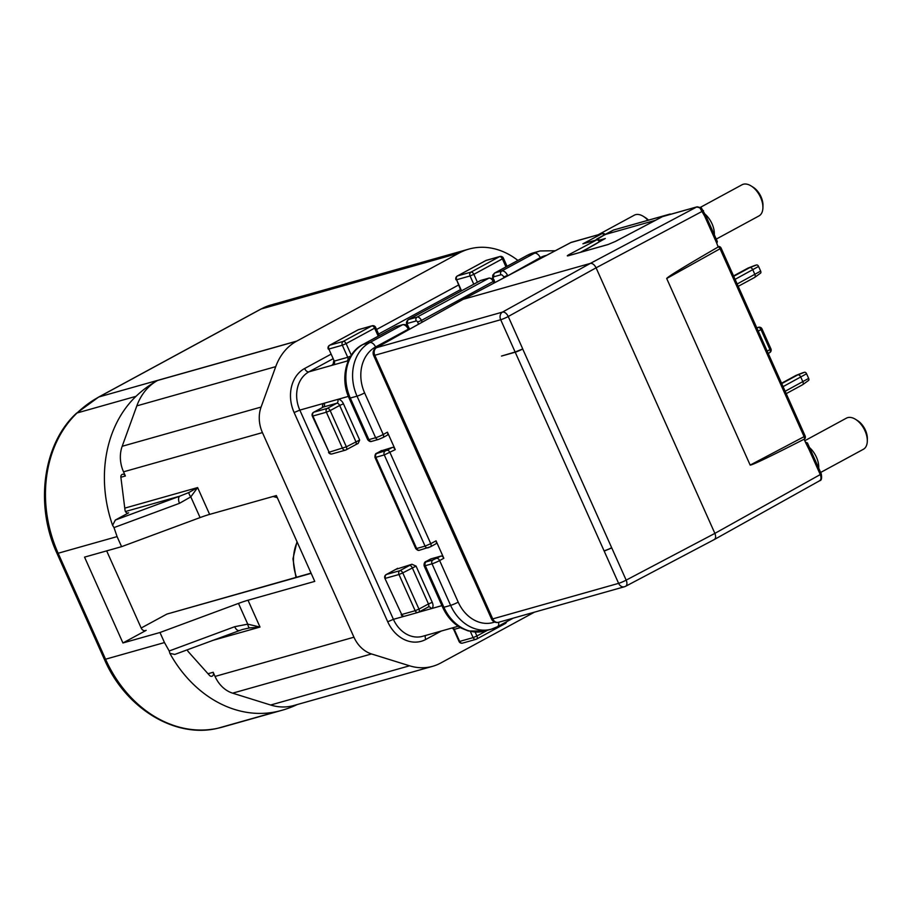 <?xml version="1.0" encoding="UTF-8"?>
<svg xmlns="http://www.w3.org/2000/svg" width="913" height="913" viewBox="0 0 913 913"><rect width="100%" height="100%" fill="white"/><g stroke="black" fill="none" stroke-linecap="round" stroke-linejoin="round"><path stroke-width="1.37" d="M647.945 220.295A17.735 10.328 -118.5 0 0 643.368 216.37A17.735 10.328 -118.5 0 0 635.551 214.681A17.735 10.328 -118.5 0 0 634.307 215.183L598.3 234.709M643.368 216.37L645.377 217.625A14.779 8.605 61.5 0 1 648.481 220.136M716.249 239.103L758.965 215.936A17.735 10.328 -118.5 0 0 762.914 207.685A17.735 10.328 -118.5 0 0 760.609 197.493A17.735 10.328 -118.5 0 0 751.125 185.944A17.735 10.328 -118.5 0 0 743.308 184.255A17.735 10.328 -118.5 0 0 742.052 184.757L700.545 207.274M820.639 472.466L863.356 449.299A17.735 10.328 -118.5 0 0 867.304 441.059A17.735 10.328 -118.5 0 0 865.01 430.868A17.735 10.328 -118.5 0 0 855.515 419.318A17.735 10.328 -118.5 0 0 847.709 417.618A17.735 10.328 -118.5 0 0 846.454 418.131L804.775 440.739M751.125 185.944L753.134 187.199A14.779 8.605 61.5 0 1 761.043 196.82A14.779 8.605 61.5 0 1 762.96 205.322L762.914 207.685M855.515 419.318L857.524 420.573A14.779 8.605 61.5 0 1 865.433 430.194A14.779 8.605 61.5 0 1 867.35 438.697L867.304 441.059M208.004 673.726L213.186 672.265A2.956 2.385 -105.8 0 1 212.273 676.088A2.956 2.385 -105.8 0 1 211.873 676.248A2.956 2.385 -105.8 0 1 209.534 675.437L188.283 651.677A2.956 2.385 -105.8 0 1 187.427 649.748M522.704 348.983L611.653 547.686A5.912 0.628 155.9 0 1 607.693 549.569L604.086 550.87A5.912 0.662 -23.8 0 0 611.664 547.697L611.596 547.72M518.801 350.854A5.912 0.628 -24.1 0 0 522.761 348.96L515.126 351.996L500.701 319.733A5.912 0.628 -24.1 0 0 508.244 316.514A5.912 3.401 -119 0 0 502.481 312.098L590.323 263.412L463.199 299.304L376.145 347.83A5.912 5.912 0 0 0 373.622 355.408A5.912 0.628 155.9 0 0 374.798 355.283A5.912 4.759 -105.8 0 1 376.578 347.648L502.481 312.098A5.912 4.759 -105.8 0 0 500.701 319.733L374.798 355.283L391.825 393.343A5.912 0.628 155.9 0 1 390.65 393.469L373.622 355.408M397.577 568.308A5.912 0.628 155.9 0 1 395.911 569.324A2.956 1.723 -118.5 0 0 395.706 569.415L411.946 564.257L416.054 566.106L402.759 572.885L418.964 609.097L428.459 603.95L412.265 567.726A2.956 1.723 61.5 0 0 409.378 565.524A5.912 0.628 155.9 0 1 411.946 564.257M426.211 561.438A2.956 1.723 61.5 0 1 426.428 561.29L430.651 558.996A2.956 1.723 -118.5 0 1 430.856 558.916L440.956 556.063A2.956 1.723 -118.5 0 1 443.844 558.265L436.037 540.827A2.956 1.723 -118.5 0 1 435.763 543.908L430.491 546.773A2.956 1.723 -118.5 0 0 430.765 543.692L436.037 540.827M380.527 451.09L392.362 447.416A2.956 1.723 -118.5 0 1 395.249 449.63L387.443 432.191A2.956 1.723 -118.5 0 1 387.169 435.261A2.956 1.723 -118.5 0 1 386.964 435.353M312.314 416.088L312.908 416.02A2.956 2.385 -105.8 0 1 313.81 412.197L327.288 408.385L336.783 403.238L323.316 407.038L313.81 412.197A2.956 1.723 61.5 0 0 313.604 412.277A2.956 2.956 0 0 0 312.314 416.088L329.102 452.232A2.956 2.385 74.2 0 0 332.012 453.932L345.491 450.132A2.956 2.385 74.2 0 1 342.569 448.431L326.375 412.22L312.908 416.02L329.102 452.232L346.369 446.811A2.956 1.723 61.5 0 1 346.095 449.881L355.591 444.734A2.956 1.723 61.5 0 0 355.865 441.652L339.67 405.44L330.164 410.599L346.369 446.811L359.665 440.032L358.147 443.467L355.591 444.734A2.956 1.723 61.5 0 1 355.385 444.814M213.186 672.265L215.046 676.43L353.947 637.206L262.43 432.602L123.529 471.827L125.389 475.993L120.881 477.259L125.035 510.276A2.956 2.385 -105.8 0 0 128.231 513.003A2.956 2.385 -105.8 0 0 128.63 512.844L115.346 520.045L179.724 496.193L188.865 492.518L197.619 487.576L190.806 496.855L179.496 503.314L113.999 527.588L117.081 536.604L58.147 553.244L105.554 659.209L164.477 642.569L159.98 632.504L238.476 603.413A35.459 3.755 155.9 0 1 248.016 600.229L260.011 627.06L249.443 627.939L242.322 629.536M248.016 600.229L314.757 581.387L276.365 495.554L209.625 514.396A35.459 3.755 -24.1 0 0 200.084 517.58L121.577 546.67L117.081 536.604M123.529 471.827A29.547 23.818 -105.8 0 1 122.182 446.286L261.084 407.061L275.726 366.649L136.824 405.874A59.105 47.636 -105.8 0 1 157.607 380.459A147.758 119.078 74.2 0 0 136.014 396.322A118.211 95.272 74.2 0 0 112.596 525.329L115.346 520.045M261.084 407.061A29.547 23.818 74.2 0 0 262.43 432.602M353.947 637.206A29.547 23.818 74.2 0 0 371.523 653.948L409.538 665.794A59.105 47.636 74.2 0 0 432.694 666.296A59.105 47.636 74.2 0 0 440.5 663.135A147.758 119.078 74.2 0 0 440.819 662.964L534.504 612.144M517.888 260.422A73.885 59.539 74.2 0 0 468.883 249.089A73.885 59.539 74.2 0 0 458.965 253.129L296.828 341.074A147.758 119.078 74.2 0 0 296.508 341.245A59.105 47.636 74.2 0 0 275.726 366.649M164.477 642.569L169.202 650.98L234.687 626.706L247.754 624.15L260.011 627.06L212.238 640.549M121.577 546.67L84.544 557.124L122.935 642.969L159.98 632.504M106.673 550.881L141.195 628.064A4.428 3.572 -105.8 0 0 145.566 630.609A4.428 3.572 -105.8 0 0 146.16 630.369L122.935 642.969M311.162 573.341L166.862 614.095L141.184 628.018M297.33 704.516A147.758 119.078 74.2 0 1 282.071 710.257A147.758 119.078 74.2 0 1 277.027 711.535A118.211 95.272 74.2 0 1 169.864 653.354L174.76 654.438L242.379 629.525M432.694 666.296L293.792 705.521A59.105 47.636 -105.8 0 1 270.636 705.019L409.538 665.794M371.523 653.948L232.621 693.161L270.636 705.019M232.621 693.161A29.547 23.818 -105.8 0 1 215.046 676.43M120.87 477.248A2.956 2.385 -105.8 0 1 122.468 474.292A2.956 2.385 -105.8 0 1 125.389 475.993M122.182 446.286L136.824 405.874M166.862 614.095L311.059 573.124M169.864 653.354L169.202 650.98M113.999 527.588L112.596 525.329M125.423 511.531L179.724 496.193A5.912 3.104 69.7 0 0 179.496 503.314M188.865 492.518A5.912 3.15 48.4 0 0 190.806 496.855L200.084 517.58M234.687 626.706A5.912 3.104 69.7 0 0 239.377 630.495M238.476 603.413L247.754 624.15A5.912 2.762 90 0 0 249.443 627.939M769.442 352.738A2.956 1.735 -119.2 0 0 769.67 352.646L769.67 352.646A2.956 1.735 -119.2 0 0 769.933 349.588L770.926 348.869L762.013 328.931A2.956 2.956 0 0 0 758.509 327.299A2.956 2.385 74.2 0 0 758.132 327.447L756.774 327.824M767.194 351.117L769.933 349.588L761.02 329.65A2.956 1.746 -117.9 0 0 758.132 327.447L756.9 328.098M594.762 244.593L581.421 252.022M598.677 242.23L595.242 244.33M604.326 239.046L599.225 241.888M750.166 465.082L804.113 436.654L720.14 248.872A2.956 1.746 62.1 0 0 717.972 246.681A2.956 1.7 61 0 1 720.117 248.884L804.113 436.654A2.956 1.7 62.2 0 1 804.182 439.415A2.956 1.735 60.8 0 0 804.136 436.642L805.129 435.923L721.133 248.153L666.695 278.499L750.166 465.082C751.81 465.368 769.796 456.74 804.102 439.221L805.665 442.714L807.434 442.942L810.071 448.831L809.078 449.561L805.631 442.657M655.454 220.307L604.874 234.595L596.28 239.971M611.664 547.697L626.17 580.132L714.879 533.386L820.262 474.566L818.105 469.75L819.098 469.031L810.071 448.831M818.105 469.75L809.078 449.561M701.275 207.753L705.681 215.468L704.688 216.187L699.849 207.844L696.756 206.954A2.956 2.385 -105.8 0 1 697.144 206.806L701.275 207.753A2.956 1.461 127.4 0 0 699.849 207.844M705.681 215.468L714.708 235.657L713.715 236.376L704.688 216.187M714.708 235.657L717.344 241.546L716.842 243.372L713.715 236.376M666.695 278.499C667.506 276.879 684.647 266.391 718.12 247.024L716.831 243.383M604.166 234.961A2.956 1.746 -117.9 0 0 601.872 233.751L570.728 242.596L462.811 299.464M604.246 235.109L613.445 230.076A2.956 2.385 74.2 0 1 613.821 229.928A2.956 2.956 0 0 0 613.251 230.156A2.956 1.7 62.2 0 1 613.445 230.076L669.229 214.327A2.956 1.746 62.1 0 1 670.165 214.418M596.337 239.446L595.755 240.13M599.419 241.751A2.956 1.746 -117.9 0 0 596.714 239.914L582.905 243.805L601.872 233.751A2.956 2.385 74.2 0 1 602.249 233.591A2.956 2.956 0 0 1 605.193 234.401M662.108 216.826A2.956 1.7 62.2 0 1 662.29 216.712A2.956 1.7 62.2 0 1 662.484 216.632L615.442 241.42L607.864 244.604L568.434 255.731C566.688 256.165 566.962 255.743 569.278 254.453L596.714 239.914A2.956 2.385 74.2 0 1 597.091 239.754A2.956 2.956 0 0 1 600.469 241.158M713.909 539.697C715.792 538.784 716.112 536.684 714.879 533.386L596.086 267.817C594.431 264.644 592.503 263.172 590.323 263.412L696.756 206.954L662.484 216.632A2.956 2.385 74.2 0 1 662.861 216.484A2.956 2.956 0 0 0 662.29 216.712L615.248 241.5A2.956 1.7 62.2 0 1 615.442 241.42M819.737 480.695L714.354 539.515L625.599 586.294A5.912 3.401 62.2 0 1 625.2 586.454A5.912 4.759 74.2 0 1 624.446 586.751A5.912 5.912 0 0 0 625.599 586.294A5.912 3.401 62.2 0 0 626.17 580.132A5.912 0.628 155.9 0 1 618.615 583.35A5.912 4.759 74.2 0 0 624.446 586.751L498.544 622.301A5.912 3.447 61.5 0 1 497.402 626.729L513.186 618.169M376.145 347.83A5.912 3.481 -119.2 0 1 376.578 347.648L463.199 299.304L571.127 242.424A2.956 2.374 74.2 0 1 571.504 242.276A2.956 2.385 73.3 0 0 571.447 242.299L586.888 237.928A2.956 2.385 74.2 0 0 586.511 238.088M597.091 239.754L582.905 243.805M679.603 211.793A2.956 2.385 74.2 0 0 679.226 211.862L679.226 211.862A2.956 2.385 74.2 0 0 678.85 212.01M662.861 216.484L694.645 207.502A2.956 2.385 74.2 0 0 694.268 207.662M570.728 242.596L571.447 242.299A2.956 2.385 73.3 0 0 571.093 242.436M391.825 393.343L475.696 580.839A5.912 0.628 155.9 0 1 474.52 580.965L491.548 619.025A5.912 5.912 0 0 0 498.544 622.301A5.912 4.759 74.2 0 1 492.723 618.9A5.912 0.628 155.9 0 1 491.548 619.025M754.366 277.552A2.956 1.723 -118.5 0 0 754.583 277.461A2.956 1.723 -118.5 0 0 754.686 277.392A2.956 1.723 -118.5 0 0 754.857 274.391L752.769 269.746A2.956 1.723 -118.5 0 0 749.893 267.543L748.204 268.011A2.956 1.723 -118.5 0 0 748.112 268.045A2.956 1.723 -118.5 0 0 747.998 268.102A2.956 1.723 -118.5 0 0 747.815 268.228M754.8 265.478A2.02 1.175 61.5 0 1 754.857 265.443A2.02 1.175 61.5 0 1 754.914 265.421L756.603 264.953A2.02 1.175 61.5 0 1 758.577 266.459L760.655 271.104A2.02 1.175 61.5 0 1 760.54 273.158A2.02 1.175 61.5 0 1 760.324 273.272M802.367 384.852A2.956 1.723 -118.5 0 0 802.573 384.761A2.956 1.723 -118.5 0 0 802.687 384.693A2.956 1.723 -118.5 0 0 802.847 381.691L800.769 377.046A2.956 1.723 -118.5 0 0 797.882 374.832L796.204 375.311A2.956 1.723 -118.5 0 0 796.113 375.346A2.956 1.723 -118.5 0 0 795.999 375.403A2.956 1.723 -118.5 0 0 795.805 375.528M802.789 372.766A2.02 1.175 61.5 0 1 802.858 372.744A2.02 1.175 61.5 0 1 802.915 372.721L804.604 372.253A2.02 1.175 61.5 0 1 806.578 373.759L808.656 378.404A2.02 1.175 61.5 0 1 808.541 380.459A2.02 1.175 61.5 0 1 808.325 380.561M522.761 348.949A5.912 0.582 155.6 0 1 515.229 352.213L501.511 356.059L515.126 351.996L604.189 551.098L611.767 547.926M703.524 210.652L596.086 267.817L508.244 316.514L522.658 348.732M705.121 214.213A17.735 10.328 61.5 0 1 712.049 223.833A17.735 10.328 61.5 0 1 714.32 234.755M809.511 447.575A17.735 10.328 61.5 0 1 816.439 457.208A17.735 10.328 61.5 0 1 818.71 468.129M590.528 246.921L580.348 252.33M504.056 277.723L503.736 277.016A2.956 1.723 -118.5 0 0 500.849 274.802L494.116 276.707A2.956 1.723 -118.5 0 0 493.534 279.629M473.744 284.16L470.069 275.943L456.603 279.743L461.544 290.779M418.565 324.161L417.618 322.061A1.472 0.856 -118.5 0 0 416.18 320.954L407.757 323.328A1.472 0.856 -118.5 0 0 407.518 324.902L408.488 327.071M493.91 283.064L493.203 281.501L494.218 280.759L494.994 282.494M546.556 255.332A35.459 28.577 74.2 0 0 540.256 257.637L507.708 275.794M492.632 278.727L492.758 275.167L494.618 273.044L527.337 255.298A5.912 3.447 -118.5 0 1 527.76 255.126L534.493 253.232A41.37 33.347 -105.8 0 1 540.051 250.961L533.318 252.867A41.37 33.347 74.2 0 0 527.76 255.126L495.029 272.884L501.762 270.978A5.912 3.447 61.5 0 1 507.537 275.395L503.736 277.016M417.618 322.061L421.418 320.44L422.183 322.141M408.533 329.753L409.309 328.486L409.606 329.159M395.911 569.324L386.404 574.482L399.883 570.682L409.378 565.524M430.856 558.916L426.2 561.872L432.933 559.966L440.956 556.063M382.741 437.635L378.941 439.256A2.956 2.385 74.2 0 1 378.541 439.427L382.946 437.555A2.956 1.723 61.5 0 1 382.741 437.635M357.942 443.547A5.912 0.628 -24.1 0 0 355.773 444.608M419.957 550.037A2.956 2.385 -105.8 0 1 419.569 550.197L430.491 546.773A2.956 1.723 -118.5 0 1 430.274 546.853L428.38 547.663A2.956 2.385 -105.8 0 1 427.98 547.823A2.956 2.385 -105.8 0 1 425.07 546.122L384.27 454.925L375.859 457.299L416.648 548.508L425.07 546.122L430.765 543.692L389.965 452.494A2.956 1.723 -118.5 0 0 387.078 450.28L392.362 447.416M381.417 450.508A7.384 0.787 155.9 0 1 379.089 451.992L376.761 453.476L387.078 450.28M395.249 449.63L384.27 454.925A2.956 2.385 -105.8 0 1 385.183 451.09M409.309 328.486C407.837 325.507 405.714 324.229 402.918 324.64A2.956 2.385 -105.8 0 0 402.519 324.811L395.786 326.706L363.054 344.463L369.799 342.558L402.519 324.811A5.912 3.447 -118.5 0 1 408.294 329.216L375.563 346.974A35.459 28.577 74.2 0 0 364.618 392.91L383.22 434.485L387.443 432.191M402.918 324.64L396.185 326.546A2.956 2.385 -105.8 0 0 395.786 326.706A5.912 3.447 -118.5 0 0 395.375 326.877L362.644 344.623A5.912 3.447 -118.5 0 1 363.054 344.463A41.37 33.347 74.2 0 0 350.295 398.045L368.898 439.621L375.631 437.726A5.912 0.628 -24.1 0 0 383.22 434.485A2.956 1.723 61.5 0 1 382.946 437.555L387.169 435.261M405.007 616.058A2.956 2.385 -105.8 0 1 404.607 616.218A2.956 2.385 -105.8 0 1 401.697 614.517L384.909 578.374L401.697 614.517L415.164 610.717L398.97 574.505L385.503 578.306A2.956 2.385 74.2 0 1 386.404 574.482A2.956 1.723 -118.5 0 0 386.199 574.562L395.706 569.415A2.956 1.723 -118.5 0 0 395.523 569.541M443.844 558.265L439.621 560.559A2.956 1.723 -118.5 0 0 436.734 558.345M426.2 561.872A2.956 2.385 -105.8 0 0 425.287 565.695L443.889 607.282L450.623 605.376L432.032 563.8L425.287 565.695A5.912 0.628 155.9 0 1 424.123 565.82C423.86 563.31 424.636 561.803 426.428 561.29A2.956 1.723 61.5 0 1 426.633 561.198M494.218 280.759C494.526 279.572 492.883 278.659 489.277 278.02A2.956 2.385 -105.8 0 0 488.877 278.18A4.428 2.579 -118.5 0 1 493.203 281.501L421.418 320.44A4.428 2.579 61.5 0 0 417.093 317.119L488.877 278.18L480.466 280.565L408.67 319.504L417.093 317.119A2.956 2.385 -105.8 0 0 416.18 320.954M432.933 559.966A2.956 2.385 -105.8 0 0 432.032 563.8A5.912 0.628 155.9 0 0 439.621 560.559L458.212 602.135A35.459 28.577 74.2 0 0 494.641 622.061M475.171 632.116L476.917 635.996L487.451 630.278M504.935 623.693A2.956 1.723 -118.5 0 0 505.14 623.613A2.956 1.723 -118.5 0 0 505.802 622.175M460.403 627.619L454.252 629.354L459.65 641.428L473.117 637.616A2.956 2.385 74.2 0 0 476.027 639.317A2.956 2.385 74.2 0 0 476.426 639.157A2.956 1.723 -118.5 0 0 476.632 639.077A2.956 1.723 -118.5 0 0 476.917 635.996L473.117 637.616L470.366 631.476M332.674 358.946L308.936 371.831L333.348 364.938A2.956 2.385 74.2 0 0 334.261 361.103L347.727 357.303L342.329 345.228L328.851 349.04L334.261 361.103L328.851 349.04A2.956 2.385 -105.8 0 1 329.764 345.205L343.242 341.405L371.739 325.941L358.273 329.753L329.764 345.205A2.956 1.723 -118.5 0 0 329.559 345.297L358.067 329.833A2.956 1.723 -118.5 0 0 357.885 329.958M333.291 364.116A5.912 0.628 -24.1 0 0 333.348 364.938L346.814 361.137A5.912 0.628 -24.1 0 0 348.344 360.624M350.729 356.093L347.727 357.303A2.956 2.385 74.2 0 1 346.814 361.137L348.31 360.715M460.426 289.661L378.598 334.044M378.222 336.178L374.627 328.155L346.118 343.608L351.3 355.191M379.294 335.596L375.642 327.425L374.627 328.155A2.956 1.723 -118.5 0 0 371.739 325.941A2.956 2.385 74.2 0 1 372.139 325.781L358.672 329.582A2.956 2.385 74.2 0 0 358.273 329.753A2.956 1.723 -118.5 0 0 358.067 329.833A2.956 2.956 0 0 1 358.672 329.582M346.118 343.608A2.956 1.723 -118.5 0 0 343.242 341.405A2.956 2.385 -105.8 0 0 342.329 345.228L346.118 343.608M375.563 346.974A5.912 3.447 -118.5 0 0 369.799 342.558A41.37 33.347 -105.8 0 0 357.029 396.151L350.295 398.045A5.912 0.628 155.9 0 1 349.12 398.171C339.613 378.085 346.586 352.532 362.644 344.623M322.928 407.255A2.956 1.723 61.5 0 1 323.111 407.13A2.956 1.723 61.5 0 1 323.316 407.038A2.956 2.385 74.2 0 0 324.229 403.215A5.912 3.447 -118.5 0 0 322.597 407.403M348.378 396.39L299.818 410.108L393.412 619.334L404.094 616.321M416.054 566.106L432.26 602.329L428.459 603.95A2.956 1.723 61.5 0 1 428.186 607.019A2.956 1.723 61.5 0 1 427.98 607.099M441.926 605.639L431.29 608.64A5.912 3.447 -118.5 0 0 432.26 602.329M343.459 403.82A5.912 3.447 -118.5 0 0 337.696 399.403A2.956 2.385 74.2 0 1 336.783 403.238A2.956 1.723 61.5 0 1 339.67 405.44L343.459 403.82L359.665 440.032M402.759 572.885L398.97 574.505A2.956 2.385 74.2 0 1 399.883 570.682A2.956 1.723 61.5 0 1 402.759 572.885M418.565 612.235L431.29 608.64A2.956 2.385 74.2 0 0 428.38 606.94L418.69 612.167A2.956 1.723 61.5 0 0 418.964 609.097L415.164 610.717A2.956 2.385 -105.8 0 0 418.086 612.418A2.956 2.956 0 0 0 418.69 612.167A2.956 1.723 61.5 0 1 418.474 612.258A2.956 2.385 -105.8 0 1 418.086 612.418L404.607 616.218A2.956 2.956 0 0 1 401.115 614.586M124.761 508.142L197.619 487.576L209.625 514.396M441.321 631.02L425.8 639.442A33.986 27.39 -105.8 0 1 387.717 621.764L294.123 412.539A33.986 27.39 -105.8 0 1 304.611 368.521L330.643 354.392M376.567 329.49L458.383 285.107M458.965 253.129L261.129 308.993L99.003 396.927L296.828 341.074M144.939 630.712L146.16 630.369M326.375 412.22L330.164 410.599A2.956 1.723 61.5 0 0 327.288 408.385A2.956 2.385 -105.8 0 0 326.375 412.22M505.962 266.893L502.378 258.858L473.87 274.322L477.385 282.185M485.625 260.673A2.956 1.723 61.5 0 1 485.807 260.547A2.956 1.723 61.5 0 1 486.024 260.456L457.516 275.92L470.982 272.12L499.491 256.656L486.024 260.456A2.956 2.385 -105.8 0 1 486.424 260.296L499.89 256.496A2.956 2.385 -105.8 0 0 499.491 256.656A2.956 1.723 61.5 0 1 502.378 258.858L503.394 258.128A2.956 2.956 0 0 0 499.89 256.496M470.982 272.12A2.956 1.723 61.5 0 1 473.87 274.322L470.069 275.943A2.956 2.385 74.2 0 1 470.982 272.12M486.424 260.296A2.956 2.956 0 0 0 485.807 260.547L457.31 276A2.956 1.723 61.5 0 1 457.516 275.92A2.956 2.385 74.2 0 0 456.603 279.743L461.042 291.053M462.56 643.117A2.956 2.956 0 0 1 459.056 641.485L459.65 641.428A2.956 2.385 74.2 0 0 462.56 643.117L476.027 639.317A2.956 2.956 0 0 0 476.632 639.077L505.14 623.613A2.956 2.956 0 0 0 506.601 621.742M459.056 641.485L453.658 629.411L454.252 629.354A2.956 2.385 -105.8 0 0 452.78 627.79M304.611 368.521A4.428 2.579 61.5 0 0 308.936 371.831A29.547 23.818 74.2 0 0 299.818 410.108L294.123 412.539M387.717 621.764L393.412 619.334A29.547 23.818 74.2 0 0 422.559 636.327L458.212 626.25M127.809 513.072L128.63 512.844M424.123 565.82L442.714 607.396A5.912 0.628 155.9 0 0 443.889 607.282A41.37 33.347 74.2 0 0 484.7 631.066L491.434 629.16A41.37 33.347 -105.8 0 1 450.623 605.376A5.912 0.628 155.9 0 0 458.212 602.135M496.992 626.9A41.37 33.347 -105.8 0 1 491.434 629.16L497.402 626.729M500.849 274.802A2.956 2.385 74.2 0 1 501.762 270.978L534.493 253.232A5.912 3.447 -118.5 0 1 540.256 257.637M371.808 441.321C370.507 441.926 369.149 441.401 367.722 439.746A5.912 0.628 -24.1 0 0 368.898 439.621A2.956 2.385 74.2 0 0 371.808 441.321L378.541 439.427A2.956 2.385 74.2 0 1 375.631 437.726L357.029 396.151A5.912 0.628 155.9 0 0 364.618 392.91M277.027 711.535L218.093 728.175A147.758 119.078 74.2 0 0 223.149 726.896L217.99 728.209A5.912 3.492 -102.7 0 0 218.093 728.175A118.211 95.272 74.2 0 1 105.554 659.209A5.912 0.628 -24.1 0 1 104.379 659.334C125.549 708.568 175.422 738.754 217.99 728.209A5.912 3.492 -102.7 0 1 217.876 728.232M157.607 380.459L296.508 341.245M468.883 249.089L271.047 304.953A73.885 59.539 74.2 0 0 261.129 308.993A5.912 3.447 -118.5 0 0 260.707 309.165L98.581 397.098A5.912 3.447 -118.5 0 1 99.003 396.927A147.758 119.078 74.2 0 0 77.091 412.961L136.014 396.322M98.581 397.098L76.281 413.406A5.912 3.218 -133.7 0 1 77.091 412.961A118.211 95.272 74.2 0 0 58.147 553.244A5.912 0.628 155.9 0 1 56.983 553.369L104.379 659.334M425.8 639.442A4.428 2.579 61.5 0 1 425.572 635.471M494.618 273.044A5.912 3.447 61.5 0 1 495.029 272.884A2.956 2.385 74.2 0 0 494.116 276.707M489.277 278.02L480.866 280.405A2.956 2.385 -105.8 0 0 480.466 280.565A4.428 2.579 -118.5 0 0 480.147 280.69A4.428 2.579 -118.5 0 0 479.873 280.884M480.866 280.405L408.362 319.63A4.428 2.579 61.5 0 1 408.67 319.504A2.956 2.385 -105.8 0 0 407.757 323.328M376.761 453.476A2.956 2.385 -105.8 0 0 375.859 457.299L374.969 457.39L415.769 548.599L416.648 548.508A2.956 2.385 -105.8 0 0 419.569 550.197C418.519 550.756 417.252 550.219 415.769 548.599M407.518 324.902L407.289 325.781M374.969 457.39C374.878 454.811 375.483 453.419 376.772 453.225A2.956 1.723 61.5 0 1 376.978 453.133M345.491 450.132A2.956 2.385 74.2 0 0 345.879 449.972A2.956 1.723 61.5 0 0 346.095 449.881A2.956 2.956 0 0 1 345.491 450.132M758.247 331.122L762.013 328.931M671.112 214.156A2.956 2.956 0 0 0 669.606 214.178A2.956 2.385 74.2 0 0 669.229 214.327L667.791 215.091M613.068 230.27A2.956 1.7 62.2 0 1 613.251 230.156L604.68 234.675M599.521 240.142L605.308 238.51M819.292 480.877C821.186 479.964 821.506 477.853 820.262 474.566L821.255 473.847C821.997 478.264 821.483 480.558 819.726 480.706M570.922 254.989A2.956 1.746 -117.9 0 0 569.278 254.453M608.549 244.387A2.956 2.385 74.2 0 0 608.241 244.444L568.81 255.583A2.956 2.385 74.2 0 0 568.434 255.731M615.077 241.614A2.956 1.7 62.2 0 1 615.248 241.5L608.241 244.444A2.956 2.385 74.2 0 0 607.864 244.604M475.696 580.839L492.723 618.9L618.615 583.35L604.189 551.098M469.841 568.251A5.912 0.628 155.9 0 1 468.666 568.377L474.52 580.965M397.281 406.045A5.912 0.628 155.9 0 1 396.105 406.171L468.666 568.377M297.17 542.071A41.37 33.347 74.2 0 0 296.508 577.233M273.329 496.41A41.37 33.347 74.2 0 0 277.244 497.517M754.914 265.421L748.204 268.011L733.573 275.954M756.603 264.953L749.893 267.543L733.732 276.308M758.577 266.459L735.091 279.344M737.168 283.989L760.655 271.104M802.915 372.721L796.204 375.311L781.574 383.255L795.999 375.403M804.604 372.253L797.882 374.832L781.722 383.608M806.578 373.759L783.08 386.633M785.157 391.289L808.656 378.404M380.436 451.216L376.772 453.225M313.604 412.277L323.362 407.015M503.394 258.128L507.046 266.311M329.559 345.297A2.956 2.956 0 0 0 328.269 349.097M334.409 363.511L333.119 364.287L333.667 361.171M452.197 627.95L453.658 629.411M282.071 710.257L223.149 726.896M260.707 309.165L271.047 304.953M76.281 413.406C43.037 443.878 34.58 505.163 56.983 553.369M442.714 607.396C447.05 616.8 453.27 623.716 461.385 628.155L468.369 630.986L484.7 631.066M527.337 255.298L533.318 252.867M367.722 439.746L349.12 398.171M555.252 250.744L540.051 250.961M457.31 276A2.956 2.956 0 0 0 456.021 279.812M408.362 319.63C406.479 321.079 406 322.86 406.936 324.971M375.642 327.425A2.956 2.956 0 0 0 372.139 325.781M396.185 326.546L395.375 326.877M328.52 452.3A2.956 2.956 0 0 0 332.012 453.932M386.199 574.562A2.956 2.956 0 0 0 384.909 578.374M768.232 353.445L769.67 352.646A2.956 2.956 0 0 0 770.926 348.869M758.509 327.299L756.763 327.79M804.216 439.484A2.956 2.956 0 0 0 805.129 435.923M721.133 248.153A2.956 2.956 0 0 0 717.869 246.453M669.606 214.178L613.821 229.928M581.307 252.056L598.928 242.025M604.805 238.75L598.985 241.991M805.608 442.6L806.316 442.417M819.098 469.031L821.255 473.847M604.657 234.687L596.919 238.989M586.888 237.928L602.249 233.591M694.645 207.502L697.144 206.806M390.65 393.469L396.105 406.171M297.01 541.694L292.947 558.859L295.96 577.393M273.033 496.489L277.301 497.642M760.54 273.158L754.686 277.392M754.857 265.443L748.112 268.045M738.218 286.34L754.583 277.461M733.561 275.931L747.998 268.102M808.541 380.459L802.687 384.693M802.858 372.744L796.113 375.346M786.219 393.64L802.573 384.761"/></g></svg>

